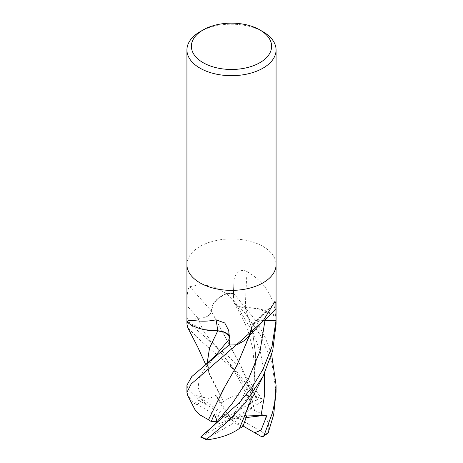 <?xml version="1.0" encoding="UTF-8"?>
<svg xmlns="http://www.w3.org/2000/svg" width="463" height="463" viewBox="0 0 463 463"><rect width="100%" height="100%" fill="white"/><g stroke="black" fill="none" stroke-linecap="round" stroke-linejoin="round"><path stroke-width="0.35" stroke-dasharray="2.31 1.74" d="M186.93 264.645A44.57 25.731 180 0 1 199.987 246.449A44.57 25.731 180 0 1 248.556 240.87A44.57 25.731 180 0 1 276.07 264.645A44.57 25.731 180 0 0 248.556 240.87A44.57 25.731 180 0 0 199.987 246.449A44.57 25.731 180 0 0 186.93 264.645L186.93 264.732M211.423 311.258A35.46 20.47 180 0 1 226.083 293.785A750.228 425.202 -150.2 0 0 225.197 292.738L212.407 286.175L199.987 284.71L189.72 286.719C186.925 288.692 187.04 300.18 187 305.817L186.988 317.971L198.002 318.284A12.814 7.396 -0 0 0 211.423 311.258A754.499 427.621 -150.2 0 0 189.72 286.719M211.388 311.205C210.208 315.633 205.746 317.959 198.002 318.179L186.994 317.884A44.57 25.731 180 0 0 186.93 319.227A44.57 25.731 180 0 1 186.988 317.971M226.083 293.785A6.025 3.478 -0 0 0 226.621 293.652L225.197 292.738M276.07 391.767L271.712 361.684L260.594 335.49L244.678 312.594L226.598 293.652A44.57 25.731 180 0 1 233.67 293.525L233.132 299.891A12.814 7.396 -0 0 0 233.12 300.076A12.814 7.396 -0 0 0 245.309 307.635A35.46 20.47 180 0 1 275.572 316.102A6.025 3.478 -0 0 0 275.798 316.408A44.57 25.731 180 0 1 276.07 319.227A44.57 25.731 180 0 1 276.012 320.483M263.841 320.17A12.814 7.396 0 0 0 253.035 324.112A12.814 7.396 0 0 0 251.577 327.202A35.46 20.47 180 0 1 247.572 337.562M229.33 344.929L229.868 338.569A12.814 7.396 0 0 0 229.845 337.672A12.814 7.396 0 0 0 229.092 335.652M245.309 307.635A754.499 364.005 -88.2 0 1 247.011 271.555C239.261 267.44 233.665 275.763 233.983 281.562L233.67 293.525M233.12 300.076L233.983 281.562A750.998 362.315 -88.2 0 0 233.132 299.891M275.572 316.102A750.228 361.944 -88.2 0 1 275.618 314.574C273.575 295.845 264.043 281.51 247.011 271.555M276.07 324.123L275.618 314.574M251.577 327.202A754.499 651.1 54.1 0 1 273.28 304.631M199.987 31.75A44.57 25.731 180 0 1 263.013 31.75M262.012 401.664L231.5 419.299L228.872 415.861L257.237 399.482L256.346 396.571L237.525 372.669L199.987 340.074L187.885 327.931M186.994 317.884L190.987 325.067L228.525 356.551L240.766 369.231L262.006 399.175L261.815 401.774A42.897 24.765 180 0 0 257.237 399.482M254.731 405.935L256.687 398.805L249.111 384.377L247.387 389.25L246.553 395.176L248.695 396.131L251.722 408.424L254.534 410.49L250.153 390.24L242.878 370.006L211.383 311.286M254.453 410.536L249.76 388.804L242.294 368.589L211.458 311.315M254.569 410.473C266.121 414.79 270.606 422.459 268.019 433.478M239.498 428.368L250.194 400.784L254.795 378.398L255.686 354.519L252.271 330.281L245.257 307.611L238.404 306.136L234.064 302.738L233.317 299.885L233.832 293.53A44.57 25.731 180 0 0 226.598 293.652L218.617 298.045L213.379 303.618L211.354 311.275M200.988 436.933L231.5 419.299L234.128 422.736L205.763 439.109L206.006 439.665M208.72 432.726L205.867 433.38L210.734 428.397M215.318 423.691L215.822 423.124M200.635 437.066L201.185 436.817A42.897 24.765 180 0 0 205.763 439.109M224.746 387.01L238.561 362.06L250.234 332.399L251.704 326.693L255.715 322.231L263.742 320.28M247.983 339.836L251.542 327.138M194.877 409.5L194.871 404.344L194.501 403.591L187.839 395.761M236.448 344.785L244.383 340.409L249.621 334.836L250.645 332.868L251.646 327.179M186.93 385.193L188.25 389.655L199.015 400.321C200.948 401.768 201.764 402.208 201.457 401.629M229.104 335.999L229.683 338.569L229.289 343.407M200.954 401.681L208.356 405.883L195.924 394.748L201.949 397.138L209.571 398.504L215.932 395.194L220.139 403.308L223.531 401.791L208.755 372.188L207.187 363.438M223.571 401.861L223.513 401.768C231.992 394.517 243.121 393.174 256.884 397.734M223.513 401.768L209.507 374.689L207.129 363.49M187.231 322.08L204.461 329.691M247.786 408.47L254.054 383.653L255.865 357.639L252.694 331.925L245.199 307.658M233.832 293.53L256.791 321.901L265.34 337.718L271.642 354.629M276.07 319.32L276.07 319.227A44.57 25.731 180 0 0 275.798 316.397L258.539 308.769L245.274 307.594M249.111 384.377L231.5 419.299L225.55 420.815L197.18 404.436L194.871 404.344M213.889 425.456L231.5 419.299L215.932 395.194M208.356 405.883L231.5 419.299L247.068 415.045M195.924 394.748L231.5 419.299L214.305 414.107M246.223 417.557L231.5 419.299L237.45 417.782L265.82 434.155L267.892 433.27M243.11 426.024L231.5 419.299L248.695 396.131M242.861 426.655L234.128 422.736M216.591 421.272L225.55 420.815M228.872 415.861L220.139 403.308M251.722 408.424L237.45 417.782M198.002 318.284A750.998 425.636 -150.2 0 0 187 305.817M229.868 338.569A750.998 139.872 117 0 0 229.017 332.943M247.387 389.25L231.957 366.349L203.512 331.496L198.002 318.179M201.949 397.138L198.106 387.496L199.362 377.924L205.531 367.668L215.567 355.48M229.185 339.205L229.683 338.569M264.483 373.456L260.553 352.87L253.643 333.557L233.317 299.885M197.18 404.436A42.897 24.765 180 0 1 201.15 401.797M256.346 396.571A44.57 25.731 180 0 1 262.006 399.175M194.501 403.591A44.57 25.731 180 0 1 199.015 400.321M265.82 434.155A42.897 24.765 180 0 1 261.85 436.8M253.035 324.112L274.97 301.355M229.845 337.672L228.78 330.68M246.559 395.176C243.225 386.356 236.634 374.897 232.281 368.23L225.932 359.12C221.395 353.147 218.652 350.294 216.499 347.794L205.728 337.55M249.655 335.281L250.645 332.868M215.723 423.251L216.163 422.736M251.704 326.693L250.234 332.399M215.573 355.48L215.573 355.48C210.85 361.123 207.401 365.284 208.755 372.188M209.507 374.689L205.74 364.624M234.064 302.738L242.074 317.23L245.448 324.575L248.556 332.596L252.671 348.298L254.673 367.969L254.06 380.991L250.194 400.784"/><path stroke-width="0.69" d="M186.93 264.645A44.57 25.731 180 0 0 214.444 288.414A44.57 25.731 180 0 0 263.013 282.835A44.57 25.731 180 0 0 276.07 264.645A44.57 25.731 180 0 1 263.013 282.835A44.57 25.731 180 0 1 214.444 288.414A44.57 25.731 180 0 1 186.93 264.645L186.93 49.946A44.57 25.731 180 0 1 199.987 31.75L203.135 29.933A40.113 23.156 180 0 1 259.865 29.933A40.113 23.156 180 0 1 259.865 62.684A40.113 23.156 180 0 1 203.135 62.684A40.113 23.156 180 0 1 203.135 29.933L199.987 31.75M229.092 335.652A12.814 7.396 0 0 0 217.691 330.819A35.46 20.47 180 0 1 187.428 322.352A6.025 3.478 0 0 0 187.202 322.045A44.57 25.731 180 0 1 186.93 319.227L186.93 264.732M205.74 364.624L197.776 347.152L187.885 327.931L186.93 324.123L187.382 321.849C188.516 318.127 199.866 323.487 215.989 319.8L224.763 322.966L228.78 330.68L229.33 344.929A44.57 25.731 180 0 0 236.379 344.802L263.013 321.102L274.97 301.355L275.861 303.057L276.012 320.483L264.998 320.17A12.814 7.396 0 0 0 263.841 320.17M259.865 29.933L263.013 31.75A44.57 25.731 180 0 1 276.07 49.946A44.57 25.731 180 0 1 263.013 68.142A44.57 25.731 180 0 1 214.444 73.721A44.57 25.731 180 0 1 186.93 49.946M276.07 264.732L276.07 319.227A44.57 25.731 180 0 1 276.012 320.483A44.57 25.731 180 0 1 276.006 320.57L272.012 346.509L263.013 369.243L252.323 386.975L239.307 402.729L200.635 437.066L206.625 439.85L206.654 439.294L225.475 423.662L245.072 403.186L263.013 376.46L272.748 350.595L276.07 324.123L276.07 319.32M261.039 323.209L247.572 337.562A35.46 20.47 180 0 1 236.917 344.675A6.025 3.478 0 0 0 236.379 344.802L236.448 344.785M236.917 344.675A750.228 647.413 54.1 0 1 237.803 343.679M187.428 322.352A750.228 139.733 117 0 0 187.382 321.849M217.691 330.819A754.499 140.526 117 0 0 215.989 319.8M187.231 322.08L187.202 322.057A44.57 25.731 180 0 1 186.93 319.227M271.642 354.629L276.07 385.193L274.75 402.069L272.516 412.585L263.985 435.55L262.978 436.713L268.129 433.061L273.679 414.628L276.07 391.767M263.742 320.28L276.006 320.57M205.462 433.021L213.889 425.456L232.38 403.302L248.388 379.104L260.073 350.942L264.998 320.274M208.547 419.692L223.432 389.204L236.385 366.476L249.655 335.281M215.822 423.124L216.597 419.53L214.305 414.107L211.278 421.544L208.466 419.692L224.746 387.01M187.839 395.761L186.93 392.369L191.15 384.006L236.402 344.802A44.57 25.731 180 0 1 229.168 344.923L191.804 376.541L186.93 385.193L186.93 392.213M208.431 419.692L199.675 414.738L194.877 409.5L187.787 395.668M229.289 343.407L229.168 344.923M207.187 363.438L209.536 347.997L217.743 330.842L224.804 332.411L229.104 335.999M207.129 363.49L209.525 347.945L217.795 330.796M204.461 329.691L217.726 330.86M262.046 436.916L254.644 432.714L260.964 430.358L267.076 415.085L261.051 415.479L247.068 415.045L242.861 426.655L239.498 428.368M206.116 439.902C219.879 438.328 231.008 434.491 239.487 428.402L250.749 400.923L263.337 375.823M262.978 436.713L261.85 436.8M267.076 415.085L246.223 417.557M254.644 432.714L243.11 426.024M211.278 421.544L216.591 421.272M264.998 320.17A750.998 648.073 54.1 0 1 276 308.682M206.654 439.294A44.57 25.731 180 0 1 200.994 436.69M215.613 423.367L216.163 422.736M215.567 355.48L229.185 339.205M261.051 415.479L264.68 394.505L264.483 373.456M268.499 432.28A44.57 25.731 180 0 1 263.985 435.55M276.07 264.645L276.07 49.946M186.93 319.32L186.93 324.123M204.791 365.371L215.521 355.532M276.07 385.193L276.07 392.369"/></g></svg>
